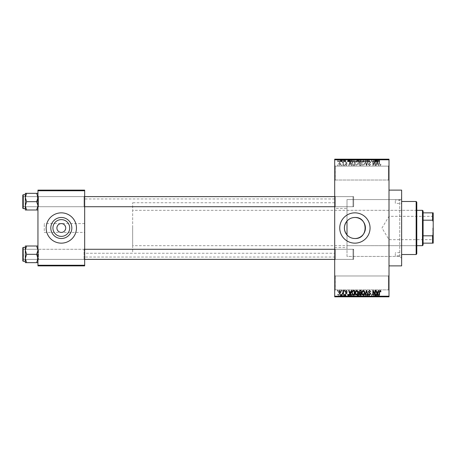 <?xml version="1.0" encoding="UTF-8"?>
<svg xmlns="http://www.w3.org/2000/svg" width="456" height="456" viewBox="0 0 456 456"><rect width="100%" height="100%" fill="white"/><g stroke="black" fill="none" stroke-linecap="round" stroke-linejoin="round"><path stroke-width="0.34" stroke-dasharray="2.28 1.71" d="M388.369 275.983L389.002 275.356L389.002 290.506L389.002 275.356L389.002 290.506L389.002 275.356L388.369 275.983L388.369 289.873L389.002 290.506L388.369 289.873L388.369 275.983L388.369 289.873L388.369 275.983L335.337 275.983L334.704 275.356L334.704 290.506L334.704 275.356L334.704 290.506L334.704 275.356L335.337 275.983L335.337 289.873L334.704 290.506L335.337 289.873L388.369 289.873L335.337 289.873L335.337 275.983L335.337 289.873L335.337 275.983L388.369 275.983M388.369 166.126L389.002 165.494L389.002 180.644L389.002 165.494L389.002 180.644L389.002 165.494L388.369 166.126L388.369 180.017L389.002 180.644L388.369 180.017L388.369 166.126L388.369 180.017L388.369 166.126L335.337 166.126L334.704 165.494L334.704 180.644L334.704 165.494L334.704 180.644L334.704 165.494L335.337 166.126L335.337 180.017L334.704 180.644L335.337 180.017L388.369 180.017L335.337 180.017L335.337 166.126L335.337 180.017L335.337 166.126L388.369 166.126M354.91 212.849A15.151 15.151 0 0 0 339.754 228A15.151 15.151 0 0 0 354.91 243.151A15.151 15.151 0 0 0 370.061 228A15.151 15.151 0 0 0 354.91 212.849M37.951 262.662L37.951 248.645L37.951 262.662L36.662 262.662L37.951 258.495L36.662 254.328L37.951 258.495L36.662 262.662L37.951 262.662L37.951 258.495L37.951 262.662L36.662 262.662L37.951 258.495L37.951 254.328L37.951 260.011L38.583 259.378L84.046 259.378L84.674 260.011L84.046 259.378L38.583 259.378L37.951 260.011L37.951 248.645L38.583 249.278L38.583 259.378L38.583 249.278L38.583 259.378L38.583 249.278L84.046 249.278L84.046 259.378L84.046 249.278L84.046 259.378L84.046 249.278L84.674 248.645L84.674 260.011L84.674 248.645L84.674 260.011L84.674 248.645L84.046 249.278L38.583 249.278L37.951 248.645L37.951 260.011L37.951 248.645L37.951 260.011L37.951 248.645L37.951 254.328L37.951 250.162L36.662 245.995L26.613 245.995L25.325 250.162L26.613 254.328L25.325 258.495L26.613 262.662L25.325 262.662L25.325 245.995L26.613 245.995L25.325 250.162L25.325 254.328L25.325 247.386L25.325 261.277L25.325 247.386L25.325 261.277L25.325 254.328L25.325 258.495L26.613 254.328L25.325 250.162L26.613 245.995L25.325 245.995L37.951 245.995L37.951 250.162L37.951 245.995L36.662 245.995L37.951 250.162L37.951 258.495L36.662 254.328L37.951 250.162L36.662 254.328L26.613 254.328L25.325 258.495L26.613 262.662L25.325 258.495L25.325 250.162L26.613 254.328L36.662 254.328L37.951 250.162L36.662 245.995L26.613 245.995M36.662 193.338L37.951 197.505L36.662 201.672L37.951 197.505L37.951 207.355L38.583 206.722L84.046 206.722L84.674 207.355L84.046 206.722L38.583 206.722L37.951 207.355L37.951 195.989L38.583 196.621L38.583 206.722L38.583 196.621L38.583 206.722L38.583 196.621L84.046 196.621L84.046 206.722L84.046 196.621L84.046 206.722L84.046 196.621L84.674 195.989L84.674 207.355L84.674 195.989L84.674 207.355L84.674 195.989L84.046 196.621L38.583 196.621L37.951 195.989L37.951 207.355L37.951 195.989L37.951 207.355L37.951 195.989L37.951 205.838L36.662 201.672L26.613 201.672L25.325 205.838L25.325 201.672L25.325 208.614L25.325 194.723L25.325 201.672L25.325 197.505L26.613 201.672L25.325 205.838L26.613 210.005L25.325 210.005L26.613 210.005L25.325 205.838L25.325 210.005L36.662 210.005L37.951 205.838L37.951 210.005L36.662 210.005L37.951 205.838L37.951 197.505L36.662 193.338L26.613 193.338L25.325 197.505L25.325 193.338L26.613 193.338L25.325 197.505L26.613 201.672L25.325 197.505L26.613 193.338L25.325 193.338L37.951 193.338L37.951 207.355L37.951 201.672L37.951 205.838L36.662 201.672L37.951 197.505L37.951 193.338L36.662 193.338L37.951 193.338L37.951 197.505L36.662 193.338L26.613 193.338M335.337 206.722L334.704 207.355L334.704 195.989L334.704 207.355L334.704 195.989L334.704 207.355L335.337 206.722L335.337 196.621L334.704 195.989L335.337 196.621L335.337 206.722L335.337 196.621L335.337 206.722L353.645 206.722L335.337 206.722M335.337 259.378L334.704 260.011L334.704 248.645L334.704 260.011L334.704 248.645L334.704 260.011L335.337 259.378L335.337 249.278L334.704 248.645L335.337 249.278L335.337 259.378L335.337 249.278L335.337 259.378L353.645 259.378L335.337 259.378M353.645 196.621L335.337 196.621L353.645 196.621L353.645 206.722L353.645 196.621M353.645 249.278L335.337 249.278L353.645 249.278L353.645 259.378L353.645 249.278M334.704 208.426L334.704 247.574L334.704 208.426L347.005 208.426L347.005 221.063L347.005 199.585L399.735 199.585L401.633 197.693L401.633 258.307L401.633 197.693M334.704 247.574L347.005 247.574L347.005 208.426M347.005 247.574L347.005 234.937L347.005 256.414L399.735 256.414L401.633 258.307M399.735 256.414L399.735 199.585L399.735 256.414M401.633 256.414L401.633 199.585L401.633 256.414L347.005 256.414L347.005 221.063M389.002 296.189L334.704 296.189L334.704 296.822L389.002 296.822L389.002 159.178L334.704 159.178L334.704 159.811L389.002 159.811M334.704 253.257L334.704 202.743L334.704 253.257L84.674 253.257L84.674 202.743L84.674 253.257L84.674 202.743L84.674 253.257L132.662 253.257L132.662 202.743L132.662 253.257M334.704 202.743L132.662 202.743M334.704 257.041L334.704 198.958L334.704 257.041L84.674 257.041L84.674 198.958L84.674 257.041M334.704 198.958L84.674 198.958M84.674 232.417L84.674 223.582L84.674 232.417L44.266 232.417L44.266 223.582L44.266 232.417M84.674 223.582L44.266 223.582M61.315 223.582C63.407 223.332 64.877 224.802 65.732 228C64.877 231.198 63.407 232.668 61.315 232.417C59.223 232.668 57.752 231.198 56.897 228C57.752 224.802 59.223 223.332 61.315 223.582M61.315 217.483A10.516 10.516 0 0 0 50.798 228A10.516 10.516 0 0 0 61.315 238.516A10.516 10.516 0 0 0 71.831 228A10.516 10.516 0 0 0 61.315 217.483M61.315 212.849A15.151 15.151 0 0 0 46.159 228A15.151 15.151 0 0 0 61.315 243.151A15.151 15.151 0 0 0 76.465 228A15.151 15.151 0 0 0 61.315 212.849M339.783 165.551L340.906 163.886L339.783 162.222L338.665 163.852L339.783 165.551L340.906 163.886L339.783 162.222L338.665 163.852L339.783 165.551M343.083 165.494L343.488 165.494L343.488 162.279L343.083 162.279L343.083 162.792L342.604 162.222L342.222 162.393L343.009 163.168L343.083 165.494L343.488 165.494L343.488 162.279L343.083 162.279L343.083 162.792L342.604 162.222L342.222 162.393L343.009 163.168L343.083 165.494M346.235 165.551L347.215 164.519L346.207 165.089L345.665 164.593L347.158 163.14L346.252 162.222L345.323 163.14L346.241 162.678L346.76 163.071L345.266 164.513L346.235 165.551L347.215 164.519L346.207 165.089L345.665 164.593L347.158 163.14L346.252 162.222L345.323 163.14L346.241 162.678L346.76 163.071L345.266 164.513L346.235 165.551M353.389 165.494L354.563 165.494L354.563 161.071L352.801 161.156L351.867 163.259C351.758 164.513 352.266 165.26 353.389 165.494L354.563 165.494L354.563 161.071L352.801 161.156L351.867 163.259C351.758 164.513 352.266 165.26 353.389 165.494M359.921 165.494L361.163 165.494L361.163 161.071L359.915 161.071L358.809 162.182L359.248 163.111L358.695 164.194L359.921 165.494L361.163 165.494L361.163 161.071L359.915 161.071L358.809 162.182L359.248 163.111L358.695 164.194L359.921 165.494M366.367 165.494L366.761 165.494L367.952 161.071L367.536 161.071L366.59 164.975L365.53 161.071L365.108 161.071L366.367 165.494L366.761 165.494L367.952 161.071L367.536 161.071L366.59 164.975L365.53 161.071L365.108 161.071L366.367 165.494M374.94 165.494L375.345 165.494L375.345 161.071L374.912 161.071L373.219 164.616L373.219 161.071L372.814 161.071L372.814 165.494L373.247 165.494L374.94 161.954L374.94 165.494L375.345 165.494L375.345 161.071L374.912 161.071L373.219 164.616L373.219 161.071L372.814 161.071L372.814 165.494L373.247 165.494L374.94 161.954L374.94 165.494M380.669 165.237L380.908 164.171L380.509 164.114L380.025 165.032L379.591 164.701L379.534 161.071L379.13 161.071L379.13 164.075L380.042 165.551L380.669 165.237L380.908 164.171L380.509 164.114L380.025 165.032L379.591 164.701L379.534 161.071L379.13 161.071L379.13 164.075L380.042 165.551L380.669 165.237M334.704 296.189L334.704 159.811M378.309 165.494L378.731 165.494L377.505 161.071L377.083 161.071L375.801 165.494L376.223 165.494L376.57 164.171L377.961 164.171L378.309 165.494L378.731 165.494L377.505 161.071L377.083 161.071L375.801 165.494L376.223 165.494L376.57 164.171L377.961 164.171L378.309 165.494M369.594 165.551L370.922 164.057L369.554 165.032L368.739 164.274L370.808 162.228L369.662 161.014L368.454 162.336L369.651 161.532L370.403 162.239L370.278 162.689L368.95 163.22L368.34 164.268L369.594 165.551L370.922 164.057L369.554 165.032L368.739 164.274L370.808 162.228L369.662 161.014L368.454 162.336L369.651 161.532L370.403 162.239L370.278 162.689L368.95 163.22L368.34 164.268L369.594 165.551M364.441 164.855L364.84 163.339C364.925 162.085 364.407 161.31 363.284 161.014C362.184 161.304 361.671 162.062 361.739 163.288L362.138 164.872L363.289 165.551L364.441 164.855L364.84 163.339C364.925 162.085 364.407 161.31 363.284 161.014C362.184 161.304 361.671 162.062 361.739 163.288L362.138 164.872L363.289 165.551L364.441 164.855M357.84 164.855L358.239 163.339C358.325 162.085 357.806 161.31 356.683 161.014C355.583 161.304 355.07 162.062 355.138 163.288L355.537 164.872L356.689 165.551L357.84 164.855L358.239 163.339C358.325 162.085 357.806 161.31 356.683 161.014C355.583 161.304 355.07 162.062 355.138 163.288L355.537 164.872L356.689 165.551L357.84 164.855M351.217 165.494L351.639 165.494L350.413 161.071L349.991 161.071L348.709 165.494L349.131 165.494L349.478 164.171L350.869 164.171L351.217 165.494L351.639 165.494L350.413 161.071L349.991 161.071L348.709 165.494L349.131 165.494L349.478 164.171L350.869 164.171L351.217 165.494M344.234 165.494L344.633 165.494L344.633 164.861L344.234 164.861L344.234 165.494L344.633 165.494L344.633 164.861L344.234 164.861L344.234 165.494M341.476 165.494L341.88 165.494L341.88 164.861L341.476 164.861L341.476 165.494L341.88 165.494L341.88 164.861L341.476 164.861L341.476 165.494M337.691 165.494L338.09 165.494L338.09 164.861L337.691 164.861L337.691 165.494L338.09 165.494L338.09 164.861L337.691 164.861L337.691 165.494M340.216 159.178L340.615 159.178L340.216 159.178L340.216 161.703L340.615 161.703L340.615 159.178L340.615 161.703L340.216 161.703L340.216 159.178M341.344 161.703L341.823 161.703L341.823 159.178L342.222 159.178L340.963 159.178L341.823 159.178L341.823 161.703L342.222 161.703L342.222 159.178L342.222 161.703L341.823 161.703L341.823 159.178L341.823 161.703L341.344 161.703L341.344 159.178M342.969 159.178L343.374 159.178L342.969 159.178L342.969 161.703L343.374 161.703L343.374 159.178L343.374 161.703L342.969 161.703L342.969 159.178M344.001 159.178L345.956 159.178L344.001 159.178L344.001 161.703L344.975 161.703L344.975 159.178L344.975 161.703L345.956 161.703L345.956 159.178M349.604 159.178L347.449 159.178L349.604 159.178L349.604 161.703L349.952 161.703L349.952 159.178M353.873 161.703L356.974 161.703L355.423 161.703L355.423 159.178L356.974 159.178L353.873 159.178L356.575 159.178L354.278 159.178L355.418 159.178L355.423 161.703L353.873 161.703L353.873 159.178M360.474 161.703L363.575 161.703L362.024 161.703L362.024 159.178L363.575 159.178L360.474 159.178L363.175 159.178L362.03 159.178L362.024 161.703L360.474 161.703L360.474 159.178M378.326 161.703L379.648 161.703L378.759 161.703L378.776 159.178L379.648 159.178L377.87 159.178L378.776 159.178L378.759 161.703L378.326 161.703L378.326 159.178M376.696 159.178L374.541 159.178L376.696 159.178L376.696 161.703L377.044 161.703L377.044 159.178M373.675 159.178L371.554 159.178L373.675 159.178L373.675 161.703L374.08 161.703L374.08 159.178L374.08 161.703L373.652 161.703L373.652 159.178L373.675 161.703L371.953 161.703L371.953 159.178L371.953 161.703L371.554 161.703L371.554 159.178L371.554 161.703L371.988 161.703L371.988 159.178M367.074 159.178L369.662 159.178L367.074 159.178L367.074 161.703L368.328 161.703L368.328 159.178M363.842 159.178L366.687 159.178L363.842 159.178L363.842 161.703L365.108 161.703L365.108 159.178M357.436 159.178L359.904 159.178L357.436 159.178L357.436 161.703L359.904 161.703L359.904 159.178L359.904 161.703L358.655 161.703L358.655 159.178L359.499 159.178L357.949 159.178L359.499 159.178L358.65 159.178L358.65 161.703L357.55 161.703L357.55 159.178M350.601 159.178L353.303 159.178L350.601 159.178L350.601 161.703L352.123 161.703L352.123 159.178M337.4 159.178L339.64 159.178L337.4 159.178L337.4 161.703L338.523 161.703L338.523 159.178L339.241 159.178L337.805 159.178L338.534 159.178L338.523 161.703L339.64 161.703L339.64 159.178M340.216 296.822L340.615 296.822L340.216 296.822L340.216 294.297L340.615 294.297L340.615 296.822L340.615 294.297L340.216 294.297L340.216 296.822M342.969 296.822L343.374 296.822L342.969 296.822L342.969 294.297L343.374 294.297L343.374 296.822L343.374 294.297L342.969 294.297L342.969 296.822M349.952 296.822L347.449 296.822L349.952 296.822L349.952 294.297L350.373 294.297L350.373 296.822M356.581 296.822L353.873 296.822L356.581 296.822L356.581 294.297L356.974 294.297L356.974 296.822M363.575 294.297L362.024 294.297L363.181 294.297L363.175 296.822L363.575 296.822L360.474 296.822L363.181 296.822L360.878 296.822L363.175 296.822L363.181 294.297L363.575 294.297L363.575 296.822M368.328 296.822L369.662 296.822L367.074 296.822L368.328 296.822L368.328 294.297L369.662 294.297L369.662 296.822M377.044 296.822L374.541 296.822L377.044 296.822L377.044 294.297L377.465 294.297L377.465 296.822M379.409 296.822L377.87 296.822L379.409 296.822L379.409 294.297L379.648 296.822M373.675 296.822L371.554 296.822L373.675 296.822L373.675 294.297L374.08 294.297L374.08 296.822L374.08 294.297L373.652 294.297L373.652 296.822L373.675 294.297L371.953 294.297L371.953 296.822L371.953 294.297L371.554 294.297L371.554 296.822L371.554 294.297L371.988 294.297L371.988 296.822M365.108 296.822L366.687 296.822L363.842 296.822L365.108 296.822L365.108 294.297L365.501 294.297L365.501 296.822M357.55 294.297L358.655 294.297L358.65 296.822L359.904 296.822L357.436 296.822L359.499 296.822L357.949 296.822L359.499 296.822L358.65 296.822L358.655 294.297L359.904 294.297L359.904 296.822L359.904 294.297L357.55 294.297L357.55 296.822M352.123 296.822L350.601 296.822L352.123 296.822L352.123 294.297L353.303 294.297L353.303 296.822L353.303 294.297L351.542 294.297L351.542 296.822M345.956 294.297L344.058 294.297L344.975 294.297L344.975 296.822L345.956 296.822L344.001 296.822L344.975 296.822L344.975 294.297L345.956 294.297L345.956 296.822M341.344 294.297L341.823 294.297L341.823 296.822L342.222 296.822L340.963 296.822L341.823 296.822L341.823 294.297L342.222 294.297L342.222 296.822L342.222 294.297L341.823 294.297L341.823 296.822L341.823 294.297L341.344 294.297L341.344 296.822M339.64 294.297L338.523 294.297L338.523 296.822L339.64 296.822L337.4 296.822L339.241 296.822L337.805 296.822L338.534 296.822L338.523 294.297L339.64 294.297L339.64 296.822M37.951 265.25L37.951 265.882L84.674 265.882L84.674 265.25L37.951 265.25L37.951 190.75L84.674 190.75L84.674 190.118L37.951 190.118L37.951 190.75M84.674 265.25L84.674 190.75M401.633 265.882L401.633 190.118M379.648 294.297L379.244 294.297L379.244 296.822M379.244 294.297L378.759 294.297L378.759 296.822L378.776 294.297L378.326 294.297L378.326 296.822M378.326 294.297L378.269 296.822L378.269 294.297L377.87 294.297L377.87 296.822L377.87 294.297L379.409 294.297M377.465 294.297L376.246 294.297L376.246 296.822M376.246 294.297L375.824 294.297L375.824 296.822M375.824 294.297L374.541 294.297L374.541 296.822M374.541 294.297L374.957 294.297L374.957 296.822M374.957 294.297L375.305 294.297L375.305 296.822M375.305 294.297L376.696 294.297L376.696 296.822M376.696 294.297L377.044 294.297M376 294.297L376.559 294.297L375.442 294.297L376 294.297L376 296.822L376.559 296.822L376 296.822M376.189 294.297L376.189 296.822M376.559 294.297L376.559 296.822M375.442 294.297L375.442 296.822M371.988 294.297L373.675 294.297M369.662 294.297L369.257 294.297L369.257 296.822M369.257 294.297L368.294 294.297L368.294 296.822M368.294 294.297L367.479 294.297L367.479 296.822M367.479 294.297L369.542 294.297L369.542 296.822M369.542 294.297L368.402 294.297L368.402 296.822L368.391 294.297L367.194 294.297L367.194 296.822M367.194 294.297L367.593 294.297L367.593 296.822M367.593 294.297L369.143 294.297L369.143 296.822M369.143 294.297L369.018 296.822M369.018 294.297L367.684 294.297L367.684 296.822M367.684 294.297L367.074 294.297L367.074 296.822M367.074 294.297L368.328 294.297M365.501 294.297L366.687 294.297L366.687 296.822M366.687 294.297L366.271 294.297L366.271 296.822M366.271 294.297L365.324 294.297L365.324 296.822M365.324 294.297L364.264 294.297L364.264 296.822M364.264 294.297L363.842 294.297L363.842 296.822M363.842 294.297L365.108 294.297M360.474 294.297L362.024 294.297L362.024 296.822L362.024 294.297L360.474 294.297L360.474 296.822M360.873 294.297L360.873 296.822L360.878 294.297L363.175 294.297L360.878 294.297M362.018 294.297L362.018 296.822M361.049 294.297L361.049 296.822M362.03 294.297L362.03 296.822M357.983 294.297L357.983 296.822M357.436 294.297L357.436 296.822M358.707 294.297L357.835 294.297L358.707 294.297L358.707 296.822M358.798 294.297L357.949 294.297L358.798 294.297L358.798 296.822M359.499 294.297L359.499 296.822L359.499 294.297M357.949 294.297L357.949 296.822M358.325 294.297L358.325 296.822M357.835 294.297L357.835 296.822M358.234 294.297L358.234 296.822M356.974 294.297L355.423 294.297L355.423 296.822L356.575 296.822L354.278 296.822L355.418 296.822L355.423 294.297L353.873 294.297L353.873 296.822M353.873 294.297L354.272 294.297L354.272 296.822L354.278 294.297L356.581 294.297M354.449 294.297L355.418 294.297L354.278 294.297L354.449 296.822M356.575 294.297L355.429 294.297L356.575 294.297L356.575 296.822M355.418 294.297L355.418 296.822L355.429 294.297M351.542 294.297L350.601 294.297L350.601 296.822M350.601 294.297L352.123 294.297M352.186 294.297L351.006 294.297L352.186 294.297L352.186 296.822L352.898 296.822L351.006 296.822L352.186 296.822L352.174 294.297L352.174 296.822M352.898 294.297L352.898 296.822L352.898 294.297M351.616 294.297L351.616 296.822M351.006 294.297L351.006 296.822M351.166 294.297L351.166 296.822M350.373 294.297L349.153 294.297L349.153 296.822M349.153 294.297L348.732 294.297L348.732 296.822M348.732 294.297L347.449 294.297L347.449 296.822M347.449 294.297L347.865 294.297L347.865 296.822M347.865 294.297L348.213 294.297L348.213 296.822M348.213 294.297L349.604 294.297L349.604 296.822M349.604 294.297L349.952 294.297M348.908 294.297L349.467 294.297L348.35 294.297L348.908 294.297L348.908 296.822L349.467 296.822L348.908 296.822M349.096 294.297L349.096 296.822M349.467 294.297L349.467 296.822M348.35 294.297L348.35 296.822M345.551 294.297L345.551 296.822M344.947 294.297L344.947 296.822M344.405 294.297L344.405 296.822M344.508 294.297L344.508 296.822M345.899 294.297L345.899 296.822M344.992 294.297L344.992 296.822M344.058 294.297L344.058 296.822M344.462 294.297L344.462 296.822M345.494 294.297L344.001 294.297L345.494 294.297L345.494 296.822M345.363 294.297L345.363 296.822M344.001 294.297L344.001 296.822M340.963 294.297L340.963 296.822M341.077 294.297L341.077 296.822M341.367 294.297L341.367 296.822M341.743 294.297L341.743 296.822M337.4 294.297L338.523 294.297L337.4 294.297L337.4 296.822M337.805 294.297L338.534 294.297L337.805 294.297L337.805 296.822M339.241 294.297L338.512 294.297L339.241 294.297L339.241 296.822M338.534 294.297L338.534 296.822L338.512 294.297M379.409 161.703L379.409 159.178M379.648 161.703L379.648 159.178M379.244 161.703L379.244 159.178M378.269 161.703L378.269 159.178M377.87 161.703L377.87 159.178L377.87 161.703M377.044 161.703L377.465 161.703L377.465 159.178M377.465 161.703L376.246 161.703L376.246 159.178M376.246 161.703L375.824 161.703L375.824 159.178M375.824 161.703L374.541 161.703L374.541 159.178M374.541 161.703L374.957 161.703L374.957 159.178M374.957 161.703L375.305 161.703L375.305 159.178M375.305 161.703L376.696 161.703M376 161.703L376.559 161.703L375.442 161.703L376 161.703L376 159.178L376.559 159.178L376 159.178M376.189 161.703L376.189 159.178M376.559 161.703L376.559 159.178M375.442 161.703L375.442 159.178M371.988 161.703L373.675 161.703M368.328 161.703L369.662 161.703L369.662 159.178M369.662 161.703L369.257 161.703L369.257 159.178M369.257 161.703L368.294 161.703L368.294 159.178M368.294 161.703L367.479 161.703L367.479 159.178M367.479 161.703L369.542 161.703L369.542 159.178M369.542 161.703L368.402 161.703L368.402 159.178L368.391 161.703L367.194 161.703L367.194 159.178M367.194 161.703L367.593 161.703L367.593 159.178M367.593 161.703L369.143 161.703L369.143 159.178M369.143 161.703L369.018 159.178M369.018 161.703L367.684 161.703L367.684 159.178M367.684 161.703L367.074 161.703M365.108 161.703L365.501 161.703L365.501 159.178M365.501 161.703L366.687 161.703L366.687 159.178M366.687 161.703L366.271 161.703L366.271 159.178M366.271 161.703L365.324 161.703L365.324 159.178M365.324 161.703L364.264 161.703L364.264 159.178M364.264 161.703L363.842 161.703M363.181 161.703L363.181 159.178L363.175 161.703L360.878 161.703L360.873 159.178L360.878 161.703L363.175 161.703M363.575 161.703L363.575 159.178M362.018 161.703L362.018 159.178M361.049 161.703L361.049 159.178M362.03 161.703L362.03 159.178M357.55 161.703L357.983 161.703L357.983 159.178M357.983 161.703L357.436 161.703M358.707 161.703L357.835 161.703L358.707 161.703L358.707 159.178M358.798 161.703L357.949 161.703L358.798 161.703L358.798 159.178M359.499 161.703L359.499 159.178L359.499 161.703M357.949 161.703L357.949 159.178M358.325 161.703L358.325 159.178M357.835 161.703L357.835 159.178M358.234 161.703L358.234 159.178M356.581 161.703L356.581 159.178M356.974 161.703L356.974 159.178M354.272 161.703L354.272 159.178L354.278 161.703L355.418 161.703L354.278 161.703M356.575 161.703L355.429 161.703L356.575 161.703L356.575 159.178M355.418 161.703L355.418 159.178L355.429 161.703M354.449 161.703L354.449 159.178M352.123 161.703L353.303 161.703L353.303 159.178L353.303 161.703L351.542 161.703L351.542 159.178M351.542 161.703L350.601 161.703M352.186 161.703L351.006 161.703L352.186 161.703L352.186 159.178L352.898 159.178L351.006 159.178L352.186 159.178L352.174 161.703L352.174 159.178M352.898 161.703L352.898 159.178L352.898 161.703M351.616 161.703L351.616 159.178M351.006 161.703L351.006 159.178M351.166 161.703L351.166 159.178M349.952 161.703L350.373 161.703L350.373 159.178M350.373 161.703L349.153 161.703L349.153 159.178M349.153 161.703L348.732 161.703L348.732 159.178M348.732 161.703L347.449 161.703L347.449 159.178M347.449 161.703L347.865 161.703L347.865 159.178M347.865 161.703L348.213 161.703L348.213 159.178M348.213 161.703L349.604 161.703M348.908 161.703L349.467 161.703L348.35 161.703L348.908 161.703L348.908 159.178L349.467 159.178L348.908 159.178M349.096 161.703L349.096 159.178M349.467 161.703L349.467 159.178M348.35 161.703L348.35 159.178M345.956 161.703L345.551 161.703L345.551 159.178M345.551 161.703L344.947 161.703L344.947 159.178M344.947 161.703L344.405 161.703L344.405 159.178M344.405 161.703L344.508 159.178M344.508 161.703L345.899 161.703L345.899 159.178M345.899 161.703L344.992 161.703L344.992 159.178M344.992 161.703L344.058 161.703L344.058 159.178M344.058 161.703L344.462 161.703L344.462 159.178M344.462 161.703L345.494 161.703L345.494 159.178M345.494 161.703L345.363 159.178M345.363 161.703L344.001 161.703M340.963 161.703L340.963 159.178M341.077 161.703L341.077 159.178M341.367 161.703L341.367 159.178M341.743 161.703L341.743 159.178M339.64 161.703L337.4 161.703M337.805 161.703L338.534 161.703L337.805 161.703L337.805 159.178M339.241 161.703L338.512 161.703L339.241 161.703L339.241 159.178M338.534 161.703L338.534 159.178L338.512 161.703M377.266 161.532L377.825 163.658L376.707 163.658L377.266 161.532L377.825 163.658L376.707 163.658L377.266 161.532M362.309 162.273L363.284 161.532L364.435 163.351L363.289 165.032L362.138 163.276L362.309 162.273L363.284 161.532L364.435 163.351L363.289 165.032L362.138 163.276L362.309 162.273M359.972 163.425L360.764 163.425L360.764 164.975L359.493 164.918L359.1 164.2L359.972 163.425L360.764 163.425L360.764 164.975L359.493 164.918L359.1 164.2L359.972 163.425M360.063 161.589L360.764 161.589L360.764 162.912L359.584 162.866L359.214 162.256L360.764 161.589L360.764 162.912L359.584 162.866L359.214 162.256L360.063 161.589M355.708 162.273L356.683 161.532L357.835 163.351L356.689 165.032L355.537 163.276L355.708 162.273L356.683 161.532L357.835 163.351L356.689 165.032L355.537 163.276L355.708 162.273M353.451 161.589L354.164 161.589L354.164 164.975L352.431 164.331L352.266 163.254L352.876 161.68L354.164 161.589L354.164 164.975L352.431 164.331L352.266 163.254L352.876 161.68L353.451 161.589M350.174 161.532L350.732 163.658L349.615 163.658L350.174 161.532L350.732 163.658L349.615 163.658L350.174 161.532M339.065 163.886L339.794 162.678L340.501 163.886L339.771 165.089L339.065 163.886L339.794 162.678L340.501 163.886L339.771 165.089L339.065 163.886M380.669 290.763L380.908 291.829L380.509 291.886L380.025 290.968L379.591 291.298L379.534 294.929L379.13 294.929L379.13 291.925L380.042 290.449L380.669 290.763M378.309 290.506L378.731 290.506L377.505 294.929L377.083 294.929L375.801 290.506L376.223 290.506L376.57 291.829L377.961 291.829L378.309 290.506M377.266 294.468L377.825 292.342L376.707 292.342L377.266 294.468M374.94 290.506L375.345 290.506L375.345 294.929L374.912 294.929L373.219 291.384L373.219 294.929L372.814 294.929L372.814 290.506L373.247 290.506L374.94 294.046L374.94 290.506M369.594 290.449L370.922 291.943L369.554 290.968L368.739 291.726L370.808 293.772L369.662 294.986L368.454 293.664L369.651 294.468L370.403 293.761L370.278 293.311L368.95 292.78L368.34 291.732L369.594 290.449M366.367 290.506L366.761 290.506L367.952 294.929L367.536 294.929L366.59 291.025L365.53 294.929L365.108 294.929L366.367 290.506M364.441 291.145L364.84 292.661C364.925 293.915 364.407 294.69 363.284 294.986C362.184 294.696 361.671 293.938 361.739 292.712L362.138 291.127L363.289 290.449L364.441 291.145M362.309 293.727L363.284 294.468L364.435 292.649L363.289 290.968L362.138 292.723L362.309 293.727M359.921 290.506L361.163 290.506L361.163 294.929L359.915 294.929L358.809 293.818L359.248 292.889L358.695 291.806L359.921 290.506M359.972 292.575L360.764 292.575L360.764 291.025L359.493 291.082L359.1 291.8L359.972 292.575M360.063 294.411L360.764 294.411L360.764 293.088L359.584 293.134L359.214 293.744L360.063 294.411M357.84 291.145L358.239 292.661C358.325 293.915 357.806 294.69 356.683 294.986C355.583 294.696 355.07 293.938 355.138 292.712L355.537 291.127L356.689 290.449L357.84 291.145M355.708 293.727L356.683 294.468L357.835 292.649L356.689 290.968L355.537 292.723L355.708 293.727M353.389 290.506L354.563 290.506L354.563 294.929L352.801 294.844L351.867 292.741C351.758 291.487 352.266 290.74 353.389 290.506M353.451 294.411L354.164 294.411L354.164 291.025L352.431 291.669L352.266 292.746L352.876 294.32L353.451 294.411M351.217 290.506L351.639 290.506L350.413 294.929L349.991 294.929L348.709 290.506L349.131 290.506L349.478 291.829L350.869 291.829L351.217 290.506M350.174 294.468L350.732 292.342L349.615 292.342L350.174 294.468M346.235 290.449L347.215 291.481L346.207 290.911L345.665 291.407L347.158 292.86L346.252 293.778L345.323 292.86L346.241 293.322L346.76 292.929L345.266 291.487L346.235 290.449M344.234 290.506L344.633 290.506L344.633 291.139L344.234 291.139L344.234 290.506M343.083 290.506L343.488 290.506L343.488 293.721L343.083 293.721L343.083 293.208L342.604 293.778L342.222 293.607L343.009 292.832L343.083 290.506M341.476 290.506L341.88 290.506L341.88 291.139L341.476 291.139L341.476 290.506M339.783 290.449L340.906 292.114L339.783 293.778L338.665 292.148L339.783 290.449M339.065 292.114L339.794 293.322L340.501 292.114L339.771 290.911L339.065 292.114M337.691 290.506L338.09 290.506L338.09 291.139L337.691 291.139L337.691 290.506M395.318 203.376L395.318 200.218L395.318 203.376L401.633 203.376L401.633 201.529L401.633 203.376M401.633 200.218L401.633 201.529L401.633 200.218L395.318 200.218M395.318 255.782L395.318 252.624L395.318 255.782L401.633 255.782L401.633 254.471L401.633 255.782M401.633 252.624L401.633 201.529L401.633 254.516L401.633 252.624L395.318 252.624M416.151 247.574L416.151 208.426L416.151 247.574L416.784 247.574L416.784 208.426L416.784 247.574M416.151 208.426L416.784 208.426M416.784 253.889L416.784 202.111M416.151 201.484L416.151 254.516M347.005 234.937L347.005 199.585L401.633 199.585M347.005 245.681L347.005 210.319L347.005 245.681L416.151 245.681L416.151 210.319L416.151 245.681M347.005 210.319L416.151 210.319M37.324 254.328L37.324 259.378L37.324 254.328M22.8 254.328L22.8 260.895L22.8 247.762L22.8 260.895L23.176 261.277L23.176 247.386L23.176 254.328L23.176 247.386L22.8 247.762L22.8 254.328M23.433 254.328L23.433 259.378L23.433 254.328M36.662 262.662L26.613 262.662M353.645 250.048L353.645 258.746L353.645 250.048M353.012 259.219L353.012 249.278L353.012 259.219M22.8 258.609L22.8 249.911L22.8 258.609M22.8 205.952L22.8 197.254L22.8 205.952M23.433 196.781L23.433 206.722L23.433 196.781M353.645 197.391L353.645 206.089L353.645 197.391M353.012 206.562L353.012 196.621L353.012 206.562M433.2 228L433.2 240.061L433.2 228M432.824 228L432.824 239.679L432.824 228M389.002 228L389.002 239.679L389.002 228M423.1 245.049L423.1 210.951M422.467 210.319L422.467 245.681M132.662 228L132.662 245.681L132.662 228M423.1 220.191L432.567 220.191L433.2 221.684L433.2 212.849L432.567 212.849L432.567 220.191M423.1 243.151L433.2 243.151L433.2 221.684M433.2 234.316L432.567 235.809L432.567 243.151M423.1 235.809L432.567 235.809M423.1 212.849L432.567 212.849M37.324 201.672L37.324 196.621L37.324 201.672M23.176 194.723L22.8 195.105L22.8 208.238L22.8 195.989L22.8 208.238L23.176 208.614L23.176 194.723L23.176 208.614L23.176 194.723L25.325 194.723L25.325 208.614L25.325 194.723M23.433 201.672L23.433 196.621L23.433 201.672M36.662 210.005L37.951 210.005L37.951 205.838L36.662 210.005L26.613 210.005L25.325 205.838L25.325 197.505L25.325 205.838L26.613 201.672L36.662 201.672L37.951 205.838L37.951 210.005L26.613 210.005M36.662 254.328L26.613 254.328M36.662 245.995L37.951 245.995L37.951 250.162L37.951 245.995M23.176 247.386L25.325 247.386L25.325 250.162L25.325 245.995M25.325 262.662L25.325 258.495L25.325 262.662M36.662 201.672L26.613 201.672M37.951 210.005L37.951 193.338M25.325 205.838L25.325 210.005L25.325 205.838M25.325 193.338L25.325 197.505L25.325 193.338M378.269 294.297L378.269 296.822M375.778 294.297L375.778 296.822M368.482 294.297L368.482 296.822M368.385 294.297L368.385 296.822M365.484 294.297L365.484 296.822M365.153 294.297L365.153 296.822M358.655 294.297L358.655 296.822M358.747 294.297L358.747 296.822M348.686 294.297L348.686 296.822M344.901 294.297L344.901 296.822L344.907 294.297M375.778 161.703L375.778 159.178M368.482 161.703L368.482 159.178M368.385 161.703L368.385 159.178M365.484 161.703L365.484 159.178M365.153 161.703L365.153 159.178M358.655 161.703L358.655 159.178M358.747 161.703L358.747 159.178M348.686 161.703L348.686 159.178M344.901 161.703L344.901 159.178L344.907 161.703M23.176 254.328L23.176 261.277L23.176 254.328M84.674 259.378L23.433 259.378L22.8 258.746L23.433 259.378L37.324 259.378L37.951 260.011L37.324 259.378L23.433 259.378L22.8 260.011L23.433 259.378L334.704 259.378M84.674 249.278L23.433 249.278L37.324 249.278L37.951 248.645L37.324 249.278L23.433 249.278L22.8 248.645L23.433 249.278L334.704 249.278M353.645 258.746L353.012 259.378L353.645 258.746M22.8 249.911L23.433 249.278L22.8 249.911M353.645 249.911L353.012 249.278L353.645 249.911M334.704 196.621L353.012 196.621L353.645 197.254L353.012 196.621L23.433 196.621L22.8 197.254L23.433 196.621L84.674 196.621M334.704 206.722L23.433 206.722L22.8 206.089L23.433 206.722L84.674 206.722M353.645 206.089L353.012 206.722L353.645 206.089M433.2 215.939L432.824 216.321L389.002 216.321L381.985 228L389.002 239.679L432.824 239.679L433.2 240.061M416.784 210.319L132.662 210.319M416.784 245.681L132.662 245.681M37.324 196.621L37.951 195.989L37.324 196.621L23.433 196.621L22.8 195.989L23.433 196.621L37.324 196.621M37.324 206.722L23.433 206.722L22.8 207.355L23.433 206.722L37.324 206.722L37.951 207.355L37.324 206.722M23.176 261.277L25.325 261.277M23.176 208.614L25.325 208.614"/><path stroke-width="0.68" d="M347.005 221.063C343.556 225.674 343.556 230.297 347.005 234.937C349.096 237.257 351.73 238.448 354.91 238.516C368.482 239.183 368.471 216.817 354.91 217.483A10.516 10.516 0 0 0 344.388 228A10.516 10.516 0 0 0 354.91 238.516A10.516 10.516 0 0 0 365.427 228A10.516 10.516 0 0 0 354.91 217.483C351.736 217.546 349.102 218.743 347.005 221.063L347.005 234.937M354.91 212.849A15.151 15.151 0 0 0 339.754 228A15.151 15.151 0 0 0 354.91 243.151A15.151 15.151 0 0 0 370.061 228A15.151 15.151 0 0 0 354.91 212.849M389.002 190.118L401.633 190.118L401.633 265.882L389.002 265.882M61.315 236.385A8.385 8.385 0 0 1 52.93 228A8.385 8.385 0 0 1 61.315 219.615A8.385 8.385 0 0 1 69.7 228A8.385 8.385 0 0 1 61.315 236.385M61.315 223.582A4.417 4.417 0 0 0 56.897 228A4.417 4.417 0 0 0 61.315 232.417A4.417 4.417 0 0 0 65.732 228A4.417 4.417 0 0 0 61.315 223.582M61.315 217.483A10.516 10.516 0 0 0 50.798 228A10.516 10.516 0 0 0 61.315 238.516A10.516 10.516 0 0 0 71.831 228A10.516 10.516 0 0 0 61.315 217.483M61.315 212.849A15.151 15.151 0 0 0 46.159 228A15.151 15.151 0 0 0 61.315 243.151A15.151 15.151 0 0 0 76.465 228A15.151 15.151 0 0 0 61.315 212.849M341.476 291.139L341.476 290.506L341.88 290.506L341.88 291.139L341.476 291.139M343.083 292.171L343.083 290.506L343.488 290.506L343.488 293.721L343.083 293.721L343.083 293.208L342.604 293.778L342.222 293.607L343.083 292.171M344.234 291.139L344.234 290.506L344.633 290.506L344.633 291.139L344.234 291.139M345.266 291.487L346.235 290.449L347.215 291.481L346.207 290.911L345.665 291.407L347.158 292.86L346.252 293.778L345.323 292.86L346.241 293.322L346.76 292.929L345.266 291.487M350.869 291.829L351.217 290.506L351.639 290.506L350.413 294.929L349.991 294.929L348.709 290.506L349.131 290.506L349.478 291.829L350.869 291.829M356.689 290.449L357.84 291.145L358.239 292.661C358.325 293.915 357.806 294.69 356.683 294.986C355.583 294.696 355.07 293.938 355.138 292.712L355.537 291.127L356.689 290.449M363.289 290.449L364.441 291.145L364.84 292.661C364.925 293.915 364.407 294.69 363.284 294.986C362.184 294.696 361.671 293.938 361.739 292.712L362.138 291.127L363.289 290.449M380.042 290.449L380.669 290.763L380.908 291.829L380.509 291.886L380.025 290.968L379.591 291.298L379.534 294.929L379.13 294.929L379.13 291.925L380.042 290.449M334.704 296.189L389.002 296.189L389.002 296.822L334.704 296.822L334.704 159.178L389.002 159.178L389.002 159.811L334.704 159.811M389.002 296.189L389.002 159.811M377.961 291.829L378.309 290.506L378.731 290.506L377.505 294.929L377.083 294.929L375.801 290.506L376.223 290.506L376.57 291.829L377.961 291.829M374.94 294.046L374.94 290.506L375.345 290.506L375.345 294.929L374.912 294.929L373.219 291.384L373.219 294.929L372.814 294.929L372.814 290.506L373.247 290.506L374.94 294.046M368.34 291.732L369.594 290.449L370.922 291.943L369.554 290.968L368.739 291.726L370.808 293.772L369.662 294.986L368.454 293.664L369.651 294.468L370.403 293.761L370.278 293.311L368.95 292.78L368.34 291.732M365.108 294.929L366.367 290.506L366.761 290.506L367.952 294.929L367.536 294.929L366.59 291.025L365.53 294.929L365.108 294.929M358.695 291.806L359.921 290.506L361.163 290.506L361.163 294.929L359.915 294.929L358.809 293.818L359.248 292.889L358.695 291.806M351.867 292.741C351.758 291.487 352.266 290.74 353.389 290.506L354.563 290.506L354.563 294.929L352.801 294.844L351.867 292.741M338.665 292.148L339.783 290.449L340.906 292.114L339.783 293.778L338.665 292.148M337.691 291.139L337.691 290.506L338.09 290.506L338.09 291.139L337.691 291.139M37.951 190.118L84.674 190.118L84.674 190.75L37.951 190.75L37.951 190.118M84.674 265.25L84.674 265.882L37.951 265.882L37.951 265.25L84.674 265.25L84.674 190.75M37.951 265.25L37.951 190.75M377.448 293.63L377.825 292.342L376.707 292.342L377.266 294.468L377.448 293.63M363.284 294.468L364.435 292.649L363.289 290.968L362.138 292.723L362.309 293.727L363.284 294.468M360.764 294.411L360.764 293.088L359.584 293.134L359.214 293.744L360.764 294.411M360.764 292.575L360.764 291.025L359.493 291.082L359.1 291.8L359.972 292.575L360.764 292.575M356.683 294.468L357.835 292.649L356.689 290.968L355.537 292.723L355.708 293.727L356.683 294.468M354.164 294.411L354.164 291.025L353.44 291.025L352.431 291.669L352.266 292.746L352.876 294.32L354.164 294.411M350.356 293.63L350.732 292.342L349.615 292.342L350.174 294.468L350.356 293.63M339.794 293.322L340.501 292.114L339.771 290.911L339.065 292.114L339.794 293.322M416.151 254.516L416.151 201.484L416.784 202.111L416.784 253.889L416.151 254.516L401.633 254.516M416.151 201.484L401.633 201.484M25.325 250.162L25.325 258.495L26.613 254.328L25.325 250.162L26.613 245.995L25.325 245.995L25.325 250.162M23.176 261.277L22.8 260.895L22.8 247.762L23.176 247.386L23.176 261.277L25.325 261.277M37.951 245.995L36.662 245.995L37.951 250.162L36.662 254.328L26.613 254.328M36.662 245.995L26.613 245.995M36.662 254.328L37.951 258.495L36.662 262.662L26.613 262.662L25.325 258.495L25.325 262.662L26.613 262.662M36.662 262.662L37.951 262.662M422.467 210.319L423.1 210.951L423.1 245.049L422.467 245.681L422.467 210.319L416.784 210.319M423.1 212.849L433.2 212.849L433.2 243.151L432.567 243.151L432.567 235.809L433.2 234.316M423.1 235.809L432.567 235.809M433.2 221.684L432.567 220.191L432.567 212.849M423.1 220.191L432.567 220.191M423.1 243.151L432.567 243.151M37.951 193.338L36.662 193.338L37.951 197.505L36.662 201.672L37.951 205.838L36.662 210.005L26.613 210.005L25.325 205.838L26.613 201.672L25.325 197.505L26.613 193.338L25.325 193.338L25.325 210.005L26.613 210.005M22.8 208.238L22.8 195.105L23.176 194.723L23.176 208.614L22.8 208.238M36.662 193.338L26.613 193.338M36.662 201.672L26.613 201.672M36.662 210.005L37.951 210.005M23.176 247.386L25.325 247.386L25.325 245.995M334.704 259.378L84.674 259.378M334.704 249.278L84.674 249.278M84.674 196.621L334.704 196.621M84.674 206.722L334.704 206.722M422.467 245.681L416.784 245.681M23.176 208.614L25.325 208.614M23.176 194.723L25.325 194.723"/></g></svg>
